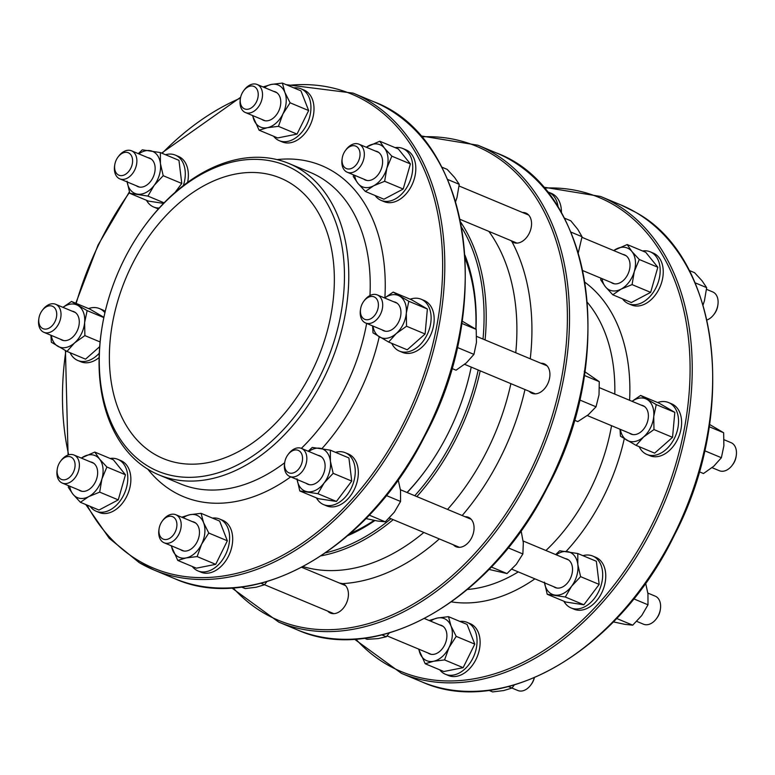 <?xml version="1.0" encoding="UTF-8"?>
<svg xmlns="http://www.w3.org/2000/svg" width="775" height="775" viewBox="0 0 775 775"><rect width="100%" height="100%" fill="white"/><g stroke="black" fill="none" stroke-linecap="round" stroke-linejoin="round"><path stroke-width="1.16" d="M54.947 321.683A12.158 8.322 112.7 0 1 44.078 328.997A12.158 8.322 112.7 0 1 38.915 318.302A12.158 8.322 112.7 0 1 42.131 310.581A12.158 8.322 112.7 0 1 53.998 307.21A12.158 8.322 112.7 0 1 54.947 321.683M38.915 318.302L38.75 319.368A15.2 10.404 -67.3 0 0 43.923 332.33A15.2 10.404 -67.3 0 0 58.803 323.592A15.2 10.404 -67.3 0 0 55.635 304.284A15.2 10.404 -67.3 0 0 42.78 309.719L42.131 310.581M256.448 101.883A12.158 8.322 112.7 0 1 245.568 109.198A12.158 8.322 112.7 0 1 240.405 98.503A12.158 8.322 112.7 0 1 243.621 90.782A12.158 8.322 112.7 0 1 255.488 87.41A12.158 8.322 112.7 0 1 256.448 101.883M240.405 98.503L240.24 99.568A15.2 10.404 -67.3 0 0 245.413 112.54A15.2 10.404 -67.3 0 0 260.293 103.802A15.2 10.404 -67.3 0 0 257.126 84.485A15.2 10.404 -67.3 0 0 244.27 89.919L243.621 90.782M376.621 312.325A12.158 8.322 112.7 0 1 365.752 319.639A12.158 8.322 112.7 0 1 360.588 308.944A12.158 8.322 112.7 0 1 363.804 301.233A12.158 8.322 112.7 0 1 375.672 297.862A12.158 8.322 112.7 0 1 376.621 312.325M360.588 308.944L360.423 310.01A15.2 10.404 -67.3 0 0 365.597 322.981A15.2 10.404 -67.3 0 0 380.477 314.243A15.2 10.404 -67.3 0 0 377.309 294.926A15.2 10.404 -67.3 0 0 364.453 300.361L363.804 301.233M724.092 439.745L731.077 442.67A15.2 10.404 112.7 0 1 736.25 455.632A15.2 10.404 112.7 0 1 734.235 461.978A15.2 10.404 112.7 0 1 732.22 465.281A15.2 10.404 112.7 0 1 719.365 470.716L712.06 467.674M732.22 465.281L732.869 464.419A12.158 8.322 -67.3 0 0 734.477 461.774A12.158 8.322 -67.3 0 0 736.085 456.698L736.25 455.632M73.305 472.43A12.158 8.322 112.7 0 1 62.436 479.735A12.158 8.322 112.7 0 1 57.273 469.04A12.158 8.322 112.7 0 1 60.489 461.328A12.158 8.322 112.7 0 1 72.356 457.957A12.158 8.322 112.7 0 1 73.305 472.43M57.273 469.04L57.108 470.105A15.2 10.404 -67.3 0 0 62.281 483.077A15.2 10.404 -67.3 0 0 77.161 474.339A15.2 10.404 -67.3 0 0 73.993 455.022A15.2 10.404 -67.3 0 0 61.138 460.466L60.489 461.328M130.81 168.204A12.158 8.322 112.7 0 1 119.931 175.508A12.158 8.322 112.7 0 1 114.768 164.813A12.158 8.322 112.7 0 1 117.984 157.102A12.158 8.322 112.7 0 1 129.851 153.731A12.158 8.322 112.7 0 1 130.81 168.204M114.768 164.813L114.603 165.879A15.2 10.404 -67.3 0 0 119.776 178.851A15.2 10.404 -67.3 0 0 134.656 170.112A15.2 10.404 -67.3 0 0 131.498 150.796A15.2 10.404 -67.3 0 0 118.633 156.24L117.984 157.102M358.263 161.588A12.158 8.322 112.7 0 1 347.394 168.892A12.158 8.322 112.7 0 1 342.221 158.197A12.158 8.322 112.7 0 1 345.447 150.486A12.158 8.322 112.7 0 1 357.304 147.114A12.158 8.322 112.7 0 1 358.263 161.588M342.221 158.197L342.066 159.263A15.2 10.404 -67.3 0 0 347.239 172.234A15.2 10.404 -67.3 0 0 362.109 163.496A15.2 10.404 -67.3 0 0 358.951 144.179A15.2 10.404 -67.3 0 0 346.086 149.623L345.447 150.486M706.519 289.337L712.719 291.923A15.2 10.404 112.7 0 1 717.892 304.895A15.2 10.404 112.7 0 1 715.877 311.24A15.2 10.404 112.7 0 1 713.862 314.534A15.2 10.404 112.7 0 1 706.926 319.988M713.862 314.534L714.511 313.672A12.158 8.322 -67.3 0 0 716.119 311.037A12.158 8.322 -67.3 0 0 717.727 305.96L717.892 304.895M300.768 465.814A12.158 8.322 112.7 0 1 289.898 473.118A12.158 8.322 112.7 0 1 284.725 462.423A12.158 8.322 112.7 0 1 287.951 454.712A12.158 8.322 112.7 0 1 299.809 451.341A12.158 8.322 112.7 0 1 300.768 465.814M284.725 462.423L284.57 463.489A15.2 10.404 -67.3 0 0 289.743 476.46A15.2 10.404 -67.3 0 0 304.614 467.722A15.2 10.404 -67.3 0 0 301.456 448.405A15.2 10.404 -67.3 0 0 288.591 453.85L287.951 454.712M647.861 593.078L655.224 596.149A15.2 10.404 112.7 0 1 660.397 609.121A15.2 10.404 112.7 0 1 658.382 615.466A15.2 10.404 112.7 0 1 656.367 618.76A15.2 10.404 112.7 0 1 643.502 624.204L636.711 621.366M656.367 618.76L657.016 617.898A12.158 8.322 -67.3 0 0 658.624 615.263A12.158 8.322 -67.3 0 0 660.232 610.187L660.397 609.121M175.131 532.125A12.158 8.322 112.7 0 1 164.261 539.439A12.158 8.322 112.7 0 1 159.088 528.744A12.158 8.322 112.7 0 1 162.314 521.023A12.158 8.322 112.7 0 1 174.172 517.652A12.158 8.322 112.7 0 1 175.131 532.125M159.088 528.744L158.933 529.809A15.2 10.404 -67.3 0 0 164.106 542.771A15.2 10.404 -67.3 0 0 178.977 534.043A15.2 10.404 -67.3 0 0 175.818 514.726A15.2 10.404 -67.3 0 0 162.953 520.161L162.314 521.023M534.266 677.767A15.2 10.404 112.7 0 1 532.745 681.777A15.2 10.404 112.7 0 1 530.73 685.081A15.2 10.404 112.7 0 1 517.874 690.515L511.975 688.055L514.28 684.974M530.73 685.081L531.379 684.218A12.158 8.322 -67.3 0 0 532.987 681.574A12.158 8.322 -67.3 0 0 534.363 677.728M465.165 258.443A183.162 125.385 112.7 0 1 475.84 329.172M424.526 471.762A183.162 125.385 112.7 0 1 407.02 492.493M374.034 520.442A183.162 125.385 112.7 0 1 350.31 533.462M347.868 535.602A186.203 127.458 -67.3 0 0 374.819 520.577M407.175 492.561A186.203 127.458 -67.3 0 0 424.206 472.188A186.203 127.458 -67.3 0 0 471.219 367.088M475.976 329.259A186.203 127.458 -67.3 0 0 464.971 255.198M123.554 260.681A165.676 113.412 112.7 0 1 145.535 224.731A165.676 113.412 112.7 0 1 335.604 221.873A165.676 113.412 112.7 0 1 233.217 467.025A165.676 113.412 112.7 0 1 101.641 329.84A165.676 113.412 112.7 0 1 123.554 260.681M101.641 329.84L101.477 330.906A168.718 115.494 -67.3 0 0 158.894 474.872A168.718 115.494 -67.3 0 0 324.018 377.88A168.718 115.494 -67.3 0 0 288.93 163.496A168.718 115.494 -67.3 0 0 146.175 223.868L145.535 224.731M312.054 371.206A151.997 104.053 112.7 0 1 163.292 458.587A151.997 104.053 112.7 0 1 125.85 278.225A151.997 104.053 112.7 0 1 280.434 178.066A151.997 104.053 112.7 0 1 312.054 371.206M529.18 391.298A15.955 10.928 -67.3 0 0 531.96 393.283A15.955 10.928 -67.3 0 0 547.586 384.1A15.955 10.928 -67.3 0 0 544.263 363.824A15.955 10.928 -67.3 0 0 540.892 363.243M453.327 544.777A15.955 10.928 -67.3 0 0 456.107 546.762A15.955 10.928 -67.3 0 0 471.723 537.588A15.955 10.928 -67.3 0 0 468.41 517.312A15.955 10.928 -67.3 0 0 465.039 516.722M327.689 611.097A15.955 10.928 -67.3 0 0 330.47 613.073A15.955 10.928 -67.3 0 0 346.086 603.899A15.955 10.928 -67.3 0 0 342.773 583.623A15.955 10.928 -67.3 0 0 342.753 583.614A208.998 143.075 -67.3 0 0 439.318 538.925M530.255 358.796A208.998 143.075 -67.3 0 0 511.839 241.5A15.955 10.928 -67.3 0 0 513.602 242.536A15.955 10.928 -67.3 0 0 529.218 233.362A15.955 10.928 -67.3 0 0 525.905 213.086A15.955 10.928 -67.3 0 0 522.534 212.495M511.839 241.5L510.812 240.55M339.382 583.033L342.753 583.614M699.224 471.752L703.487 473.535L713.804 466.201L721.38 457.725L723.879 445.809L723.647 432.75L709.551 424.429M704.649 450.74L721.38 457.725M709.212 426.725L723.647 432.75M629.474 433.177A15.422 10.559 -67.3 0 0 630.162 433.642A15.422 10.559 -67.3 0 0 644.093 428.556A15.422 10.559 -67.3 0 0 648.171 418.771A15.422 10.559 -67.3 0 0 641.187 405.122M620.387 429.389A22.804 15.607 -67.3 0 0 626.907 440.239A22.804 15.607 -67.3 0 0 643.657 436.906A22.804 15.607 -67.3 0 0 653.742 416.514A22.804 15.607 -67.3 0 0 647.057 399.445A22.804 15.607 -67.3 0 0 632.109 401.334M632.042 401.305L640.625 395.444L656.241 404.598L653.742 416.514L653.974 429.573L643.657 436.906L636.081 445.383L620.465 436.228L620.019 429.224M636.081 445.383L654.652 453.142L672.545 437.332L674.812 412.358L659.186 403.194L640.625 395.444M674.812 412.358L656.241 404.598M672.545 437.332L653.974 429.573M646.902 454.46L649.973 455.739A28.123 19.249 -67.3 0 0 678.571 437.207A28.123 19.249 -67.3 0 0 671.644 403.843L668.573 402.564A28.123 19.249 112.7 0 1 675.5 435.928A28.123 19.249 112.7 0 1 646.902 454.46A28.123 19.249 112.7 0 1 645.304 453.666A28.123 19.249 112.7 0 1 639.181 446.681M657.617 402.535A28.123 19.249 112.7 0 1 668.573 402.564M574.343 420.166L577.772 421.6L588.273 414.77L596.033 406.798L599.017 394.804L599.269 381.668L584.253 371.332M579.613 399.939L596.033 406.798M584.35 375.439L599.269 381.668M451.796 368.425L456.049 370.198L466.366 362.865L473.942 354.388L476.451 342.472L476.208 329.414L462.123 321.092M457.211 347.403L473.942 354.388M461.774 323.388L476.208 329.414M382.036 329.85A15.422 10.559 -67.3 0 0 382.734 330.305A15.422 10.559 -67.3 0 0 396.655 325.219A15.422 10.559 -67.3 0 0 400.743 315.435A15.422 10.559 -67.3 0 0 393.758 301.795M372.959 326.052A22.804 15.607 -67.3 0 0 379.469 336.902A22.804 15.607 -67.3 0 0 396.228 333.579A22.804 15.607 -67.3 0 0 406.303 313.177A22.804 15.607 -67.3 0 0 399.629 296.118A22.804 15.607 -67.3 0 0 384.671 297.997M384.613 297.978L393.187 292.107L408.812 301.272L406.303 313.177L406.546 326.236L396.228 333.579L388.653 342.056L373.027 332.892L372.581 325.897M388.653 342.056L407.224 349.806L425.107 333.996L427.374 309.022L411.757 299.867L393.187 292.107M427.374 309.022L408.812 301.272M425.107 333.996L406.546 326.236M399.474 351.123L402.535 352.402A28.123 19.249 -67.3 0 0 431.132 333.88A28.123 19.249 -67.3 0 0 424.206 300.506L421.145 299.228A28.123 19.249 112.7 0 1 428.071 332.591A28.123 19.249 112.7 0 1 399.474 351.123A28.123 19.249 112.7 0 1 397.875 350.329A28.123 19.249 112.7 0 1 391.753 343.344M410.178 299.208A28.123 19.249 112.7 0 1 421.145 299.228M613.364 621.899L625.028 624.369L632.71 625.173L641.729 615.553L647.997 604.8L647.958 593.805L645.623 583.12M616.658 618.469L632.71 625.173M633.747 598.842L647.997 604.8M553.621 586.665A15.422 10.559 -67.3 0 0 568.23 582.035A15.422 10.559 -67.3 0 0 572.318 572.25A15.422 10.559 -67.3 0 0 565.333 558.61M544.534 582.868A22.804 15.607 -67.3 0 0 554.89 595.074A22.804 15.607 -67.3 0 0 571.582 586.268A22.804 15.607 -67.3 0 0 577.821 564.51A22.804 15.607 -67.3 0 0 567.358 551.577A22.804 15.607 -67.3 0 0 556.247 554.813M555.685 554.58L559.676 550.773L577.782 553.524L577.821 564.51L580.601 576.648L571.582 586.268L565.314 597.021L547.208 594.27L544.438 582.141M547.208 594.27L565.779 602.03L583.885 604.781L599.162 584.408L596.353 561.274L577.782 553.524M599.162 584.408L580.601 576.648M583.885 604.781L565.314 597.021M571.049 607.939L574.11 609.218A28.123 19.249 -67.3 0 0 602.708 590.695A28.123 19.249 -67.3 0 0 595.791 557.322L592.72 556.043A28.123 19.249 112.7 0 1 599.647 589.407A28.123 19.249 112.7 0 1 571.049 607.939A28.123 19.249 112.7 0 1 563.871 601.226M582.897 555.656A28.123 19.249 112.7 0 1 592.72 556.043M488.996 569.431L507.005 573.558L516.305 564.336L522.873 553.96L523.319 542.732L521.033 530.352M491.321 567.009L507.005 573.558M508.148 547.818L522.873 553.96M365.936 518.572L377.599 521.033L385.282 521.837L394.291 512.227L400.568 501.464L400.53 490.468L398.195 479.793M369.229 515.133L385.282 521.837M386.308 495.516L400.568 501.464M306.183 483.329A15.422 10.559 -67.3 0 0 320.802 478.708A15.422 10.559 -67.3 0 0 324.89 468.923A15.422 10.559 -67.3 0 0 317.895 455.274M297.106 479.531A22.804 15.607 -67.3 0 0 307.462 491.747A22.804 15.607 -67.3 0 0 324.153 482.932A22.804 15.607 -67.3 0 0 330.392 461.183A22.804 15.607 -67.3 0 0 319.93 448.241A22.804 15.607 -67.3 0 0 308.818 451.486M308.247 451.244L312.248 447.437L330.353 450.188L330.392 461.183L333.163 473.322L324.153 482.932L317.876 493.694L299.78 490.943L296.999 478.805M299.78 490.943L318.351 498.693L336.447 501.444L351.734 481.072L348.915 457.948L330.353 450.188M351.734 481.072L333.163 473.322M336.447 501.444L317.876 493.694M323.611 504.612L326.682 505.891A28.123 19.249 -67.3 0 0 355.279 487.359A28.123 19.249 -67.3 0 0 348.353 453.995L345.282 452.716A28.123 19.249 112.7 0 1 352.208 486.08A28.123 19.249 112.7 0 1 323.611 504.612A28.123 19.249 112.7 0 1 316.433 497.899M335.468 452.329A28.123 19.249 112.7 0 1 345.282 452.716M488.87 690.341L492.619 691.91L503.663 690.564L511.975 688.064L508.429 686.582M427.984 652.976A15.422 10.559 -67.3 0 0 442.593 648.355A15.422 10.559 -67.3 0 0 446.681 638.571A15.422 10.559 -67.3 0 0 439.696 624.921M418.897 649.188A22.804 15.607 -67.3 0 0 420.002 653.335A22.804 15.607 -67.3 0 0 433.525 661.269A22.804 15.607 -67.3 0 0 449.016 647.571A22.804 15.607 -67.3 0 0 450.982 625.948A22.804 15.607 -67.3 0 0 437.458 618.014A22.804 15.607 -67.3 0 0 430.609 621.133M429.137 620.513L437.458 618.014L448.502 616.667L450.982 625.948L456.204 636.372L449.016 647.571L444.569 659.922L433.525 661.269L425.223 663.758L418.558 649.043M425.223 663.758L443.794 671.518L463.14 667.672L474.775 644.122L467.063 624.417L448.502 616.667M474.775 644.122L456.204 636.372M463.14 667.672L444.569 659.922M445.412 674.26L448.473 675.538A28.123 19.249 -67.3 0 0 477.08 657.006A28.123 19.249 -67.3 0 0 470.154 623.643L467.083 622.364A28.123 19.249 112.7 0 1 474.009 655.727A28.123 19.249 112.7 0 1 445.412 674.26A28.123 19.249 112.7 0 1 439.716 669.813M459.924 621.434A28.123 19.249 112.7 0 1 467.083 622.364M364.444 638.212L367.108 639.327L378.084 638.61L386.318 636.74L389.321 632.942M381.968 634.928L386.318 636.74M241.442 587.004L245.191 588.574L256.234 587.227L264.537 584.738L266.852 581.637M260.991 583.255L264.537 584.738M180.546 549.64A15.422 10.559 -67.3 0 0 195.164 545.019A15.422 10.559 -67.3 0 0 199.252 535.234A15.422 10.559 -67.3 0 0 192.258 521.594M171.469 545.852A22.804 15.607 -67.3 0 0 172.563 549.998A22.804 15.607 -67.3 0 0 186.097 557.932A22.804 15.607 -67.3 0 0 201.587 544.244A22.804 15.607 -67.3 0 0 203.554 522.612A22.804 15.607 -67.3 0 0 190.02 514.678A22.804 15.607 -67.3 0 0 183.181 517.797M181.708 517.187L190.02 514.678L201.064 513.331L203.554 522.612L208.775 533.035L201.587 544.244L197.141 556.586L186.097 557.932L177.785 560.432L171.13 545.707M177.785 560.432L196.356 568.182L215.702 564.345L227.346 540.795L219.635 521.091L201.064 513.331M227.346 540.795L208.775 533.035M215.702 564.345L197.141 556.586M197.974 570.923L201.045 572.202A28.123 19.249 -67.3 0 0 229.642 553.679A28.123 19.249 -67.3 0 0 222.716 520.306L219.654 519.027A28.123 19.249 112.7 0 1 226.571 552.391A28.123 19.249 112.7 0 1 197.974 570.923A28.123 19.249 112.7 0 1 192.287 566.486M212.486 518.097A28.123 19.249 112.7 0 1 219.654 519.027M78.73 489.945A15.422 10.559 -67.3 0 0 93.339 485.324A15.422 10.559 -67.3 0 0 97.427 475.54A15.422 10.559 -67.3 0 0 90.442 461.89M69.643 486.148A22.804 15.607 -67.3 0 0 72.995 494.256A22.804 15.607 -67.3 0 0 88.679 496.639A22.804 15.607 -67.3 0 0 101.913 478.989A22.804 15.607 -67.3 0 0 99.471 458.965A22.804 15.607 -67.3 0 0 83.797 456.582A22.804 15.607 -67.3 0 0 81.356 458.103M81.23 458.044L94.802 452.067L99.471 458.965L106.882 467.005L101.913 478.989L99.684 492.125L88.679 496.639L80.406 502.297L72.995 494.256L68.336 487.359L68.481 485.663M80.406 502.297L98.977 510.047L118.255 499.875L125.453 474.765L106.882 467.005M125.453 474.765L113.373 459.817L94.802 452.067M118.255 499.875L99.684 492.125M96.158 511.229L99.219 512.507A28.123 19.249 -67.3 0 0 127.827 493.975A28.123 19.249 -67.3 0 0 120.9 460.612L117.829 459.333A28.123 19.249 112.7 0 1 124.756 492.697A28.123 19.249 112.7 0 1 96.158 511.229A28.123 19.249 112.7 0 1 90.152 506.366M110.157 458.471A28.123 19.249 112.7 0 1 117.829 459.333M60.363 339.198A15.422 10.559 -67.3 0 0 74.981 334.577A15.422 10.559 -67.3 0 0 79.069 324.793A15.422 10.559 -67.3 0 0 74.691 312.073A15.422 10.559 -67.3 0 0 72.085 311.153M51.286 335.41A22.804 15.607 -67.3 0 0 57.796 346.26A22.804 15.607 -67.3 0 0 74.555 342.928A22.804 15.607 -67.3 0 0 84.63 322.536A22.804 15.607 -67.3 0 0 77.955 305.476A22.804 15.607 -67.3 0 0 62.998 307.355M62.94 307.326L71.513 301.465L87.139 310.62L84.63 322.536L84.872 335.594L74.555 342.928L66.979 351.414L51.353 342.25L50.908 335.255M100.091 341.949L84.872 335.594M103.84 317.595L87.139 310.62M99.675 346.677L85.55 359.164L66.979 351.414M103.898 317.324L90.084 309.215L71.513 301.465M105.226 311.376A28.123 19.249 -67.3 0 0 104.131 310.659A28.123 19.249 -67.3 0 0 102.532 309.864L99.471 308.586A28.123 19.249 112.7 0 1 101.06 309.38A28.123 19.249 112.7 0 1 104.916 312.713M99.268 353.216A28.123 19.249 112.7 0 1 77.8 360.482L80.862 361.76A28.123 19.249 -67.3 0 0 99.122 357.556M77.8 360.482A28.123 19.249 112.7 0 1 70.079 352.702M88.515 308.566A28.123 19.249 112.7 0 1 99.471 308.586M136.226 185.719A15.422 10.559 -67.3 0 0 150.834 181.098A15.422 10.559 -67.3 0 0 154.922 171.314A15.422 10.559 -67.3 0 0 155.029 166.422A15.422 10.559 -67.3 0 0 147.938 157.664M127.139 181.922A22.804 15.607 -67.3 0 0 137.495 194.138A22.804 15.607 -67.3 0 0 154.196 185.322A22.804 15.607 -67.3 0 0 160.425 163.573A22.804 15.607 -67.3 0 0 149.972 150.631A22.804 15.607 -67.3 0 0 138.861 153.876M138.289 153.634L142.29 149.827L160.386 152.578L160.425 163.573L163.205 175.712L154.196 185.322L147.918 196.085L129.822 193.333L127.042 181.195M164.077 202.827L147.918 196.085M175.092 192.374L181.776 183.462L163.205 175.712M163.544 203.389L148.383 201.083L129.822 193.333M181.776 183.462L178.957 160.338L160.386 152.578M187.608 182.367A28.123 19.249 -67.3 0 0 188.141 171.469A28.123 19.249 -67.3 0 0 178.395 156.385L175.324 155.107A28.123 19.249 112.7 0 1 185.08 170.18A28.123 19.249 112.7 0 1 183.336 185.564M159.195 208.039A28.123 19.249 112.7 0 1 153.653 207.002L156.724 208.281A28.123 19.249 -67.3 0 0 158.449 208.862M153.653 207.002A28.123 19.249 112.7 0 1 146.475 200.289M165.501 154.719A28.123 19.249 112.7 0 1 175.324 155.107M561.429 212.796A28.123 19.249 -67.3 0 0 551.461 193.401L548.39 192.123A28.123 19.249 112.7 0 1 558.155 207.293M547.082 191.648A28.123 19.249 112.7 0 1 548.39 192.123M261.863 119.408A15.422 10.559 -67.3 0 0 276.472 114.778A15.422 10.559 -67.3 0 0 278.525 111.435A15.422 10.559 -67.3 0 0 280.56 104.993A15.422 10.559 -67.3 0 0 273.575 91.353M252.776 115.611A22.804 15.607 -67.3 0 0 253.88 119.767A22.804 15.607 -67.3 0 0 267.404 127.691A22.804 15.607 -67.3 0 0 282.894 114.003A22.804 15.607 -67.3 0 0 284.861 92.37A22.804 15.607 -67.3 0 0 271.337 84.436A22.804 15.607 -67.3 0 0 264.488 87.556M263.025 86.945L271.337 84.436L282.381 83.09L284.861 92.37L290.092 102.794L282.894 114.003L278.448 126.344L267.404 127.691L259.102 130.19L252.437 115.465M278.448 126.344L297.019 134.104L277.673 137.94L259.102 130.19M297.019 134.104L308.653 110.554L300.942 90.849L282.381 83.09M308.653 110.554L290.092 102.794M279.291 140.682L282.352 141.961A28.123 19.249 -67.3 0 0 309.874 125.802A28.123 19.249 -67.3 0 0 304.032 90.065L300.962 88.786A28.123 19.249 112.7 0 1 306.813 124.523A28.123 19.249 112.7 0 1 279.291 140.682A28.123 19.249 112.7 0 1 273.594 136.245M293.802 87.866A28.123 19.249 112.7 0 1 300.962 88.786M703.041 305.001L704.436 300.778L706.664 287.641L702.005 280.744L694.594 272.703L689.188 270.446M695.039 282.788L706.664 287.641M611.117 282.439A15.422 10.559 -67.3 0 0 620.271 282.652A15.422 10.559 -67.3 0 0 625.725 277.808A15.422 10.559 -67.3 0 0 629.813 268.024A15.422 10.559 -67.3 0 0 622.829 254.384M602.03 278.642A22.804 15.607 -67.3 0 0 605.382 286.74A22.804 15.607 -67.3 0 0 621.066 289.133A22.804 15.607 -67.3 0 0 634.299 271.483A22.804 15.607 -67.3 0 0 631.857 251.458A22.804 15.607 -67.3 0 0 616.183 249.066A22.804 15.607 -67.3 0 0 613.742 250.587M613.616 250.538L627.188 244.551L631.857 251.458L639.268 259.499L634.299 271.483L632.071 284.609L621.066 289.133L612.792 294.791L605.382 286.74L600.712 279.843L600.867 278.157M627.188 244.551L645.759 252.311L657.839 267.249L650.642 292.369L631.363 302.541L612.792 294.791M657.839 267.249L639.268 259.499M650.642 292.369L632.071 284.609M628.544 303.713L631.606 305.001A28.123 19.249 -67.3 0 0 645.459 303.752A28.123 19.249 -67.3 0 0 662.828 277.218A28.123 19.249 -67.3 0 0 653.286 253.105L650.215 251.817A28.123 19.249 112.7 0 1 659.767 275.939A28.123 19.249 112.7 0 1 642.388 302.473A28.123 19.249 112.7 0 1 628.544 303.713A28.123 19.249 112.7 0 1 622.538 298.859M642.543 250.964A28.123 19.249 112.7 0 1 650.215 251.817M578.276 252.824L582.044 236.724L577.772 229.322L570.758 220.778L564.316 218.095M570.875 232.064L582.044 236.724M455.603 201.665L457.008 197.441L459.236 184.314L454.567 177.417L447.156 169.367L441.76 167.119M447.601 179.451L459.236 184.314M363.678 179.102A15.422 10.559 -67.3 0 0 372.843 179.316A15.422 10.559 -67.3 0 0 378.297 174.482A15.422 10.559 -67.3 0 0 382.385 164.697A15.422 10.559 -67.3 0 0 375.4 151.047M354.601 175.305A22.804 15.607 -67.3 0 0 357.953 183.413A22.804 15.607 -67.3 0 0 373.627 185.797A22.804 15.607 -67.3 0 0 386.87 168.146A22.804 15.607 -67.3 0 0 384.429 148.122A22.804 15.607 -67.3 0 0 368.755 145.739A22.804 15.607 -67.3 0 0 366.313 147.26M366.178 147.202L379.76 141.224L384.429 148.122L391.84 156.162L386.87 168.146L384.642 181.282L373.627 185.797L365.364 191.454L357.953 183.413L353.284 176.516L353.429 174.821M379.76 141.224L398.331 148.974L410.401 163.922L403.203 189.032L383.925 199.214L365.364 191.454M410.401 163.922L391.84 156.162M403.203 189.032L384.642 181.282M381.106 200.386L384.177 201.665A28.123 19.249 -67.3 0 0 398.021 200.415A28.123 19.249 -67.3 0 0 415.4 173.881A28.123 19.249 -67.3 0 0 405.848 149.769L402.787 148.49A28.123 19.249 112.7 0 1 412.329 172.602A28.123 19.249 112.7 0 1 394.959 199.136A28.123 19.249 112.7 0 1 381.106 200.386A28.123 19.249 112.7 0 1 375.1 195.523M395.105 147.628A28.123 19.249 112.7 0 1 402.787 148.49M461.619 227.346A196.84 134.743 112.7 0 1 483.009 339.072M478.194 369.995A196.84 134.743 112.7 0 1 414.77 495.729M390.949 518.727A196.84 134.743 112.7 0 1 325.703 552.798M288.93 163.496L310.397 172.457A168.718 115.494 112.7 0 1 319.968 177.233A168.718 115.494 112.7 0 1 369.946 295.537M366.643 323.417A168.718 115.494 112.7 0 1 345.495 386.851A168.718 115.494 112.7 0 1 301.339 448.367M284.677 462.733A168.718 115.494 112.7 0 1 180.362 483.832L158.894 474.872M321.267 555.801A198.361 135.79 -67.3 0 0 393.177 519.657M416.873 496.61A198.361 135.79 -67.3 0 0 457.143 436.441A198.361 135.79 -67.3 0 0 480.209 370.838M485.082 339.934A198.361 135.79 -67.3 0 0 460.641 222.086M488.851 231.376A198.361 135.79 112.7 0 1 515.762 352.741M510.88 383.654A198.361 135.79 112.7 0 1 487.824 449.248A198.361 135.79 112.7 0 1 447.543 509.417M423.847 532.464A198.361 135.79 112.7 0 1 303.103 566.632M287.971 85.424A256.883 175.847 112.7 0 1 426.56 366.653A256.883 175.847 112.7 0 1 138.977 560.906A256.883 175.847 112.7 0 1 86.994 505.048M68.665 454.818A256.883 175.847 112.7 0 1 65.865 350.804M76.163 303.403A256.883 175.847 112.7 0 1 129.532 192.413M162.12 153.305A256.883 175.847 112.7 0 1 240.463 98.134M139.326 562.689A258.395 176.884 -67.3 0 0 153.983 570.003A258.395 176.884 -67.3 0 0 416.785 399.726A258.395 176.884 -67.3 0 0 353.138 93.126L286.13 84.659M353.138 93.126L373.589 101.661A258.395 176.884 112.7 0 1 437.236 408.27A258.395 176.884 112.7 0 1 174.433 578.547L153.983 570.003L139.229 562.64L109.227 538.276L85.812 504.554M384.884 297.755A179.364 122.779 -67.3 0 0 331.826 170.703A179.364 122.779 -67.3 0 0 277.053 159.602M147.773 469.156A179.364 122.779 -67.3 0 0 290.722 476.867M321.983 448.57A179.364 122.779 -67.3 0 0 379.246 336.767M477.875 145.216L496.281 152.898A258.395 176.884 112.7 0 1 559.928 459.507A258.395 176.884 112.7 0 1 297.125 629.784L278.719 622.102A258.395 176.884 -67.3 0 0 536.746 462.772A258.395 176.884 -67.3 0 0 492.532 152.53A258.395 176.884 -67.3 0 0 477.875 145.216L420.544 135.848M421.416 136.846A256.883 175.847 112.7 0 1 490.837 153.46A256.883 175.847 112.7 0 1 516.257 497.385A256.883 175.847 112.7 0 1 233.072 587.828M462.181 515.53A208.998 143.075 -67.3 0 0 524.975 389.544M600.567 196.453L621.017 204.997A258.395 176.884 112.7 0 1 635.674 212.311A258.395 176.884 112.7 0 1 679.888 522.553A258.395 176.884 112.7 0 1 421.862 681.874L401.411 673.339A258.395 176.884 -67.3 0 0 659.438 514.009A258.395 176.884 -67.3 0 0 615.224 203.767A258.395 176.884 -67.3 0 0 600.567 196.453L543.246 187.095M544.108 188.083A256.883 175.847 112.7 0 1 613.529 204.707A256.883 175.847 112.7 0 1 638.949 548.623A256.883 175.847 112.7 0 1 355.764 639.065M451.467 601.884A175.557 120.183 -67.3 0 0 534.905 578.847M566.137 551.393A175.557 120.183 -67.3 0 0 624.292 438.669M629.6 400.287A175.557 120.183 -67.3 0 0 584.941 282.294M587.363 302.386A164.92 112.898 112.7 0 1 614.788 394.097M611.553 425.698A164.92 112.898 112.7 0 1 590.676 488.86A164.92 112.898 112.7 0 1 545.929 550.512M518.281 571.902A164.92 112.898 112.7 0 1 467.461 589.475M75.388 312.528L55.635 304.284M63.676 340.583L43.923 332.33M276.878 92.729L257.126 84.485M265.166 120.784L245.413 112.54M644.49 406.507L599.472 387.703M547.043 365.81L476.654 336.418M397.062 303.17L377.309 294.926M632.778 434.562L587.285 415.555M535.331 393.865L464.632 364.337M385.349 331.225L365.597 322.981M93.746 463.276L73.993 455.022M82.034 491.321L62.281 483.077M151.241 159.049L131.498 150.796M139.529 187.095L119.776 178.851M626.132 255.76L581.977 237.324M528.686 215.062L459.091 186M378.704 152.433L358.951 144.179M614.42 283.815L582.771 270.601M516.973 243.118L460.079 219.364M366.982 180.478L347.239 172.234M568.637 559.986L523.154 540.998M471.19 519.289L400.433 489.742M321.208 456.659L301.456 448.405M556.925 588.041L511.839 569.218M459.468 547.344L389.282 518.029M309.487 484.704L289.743 476.46M443 626.307L424.477 618.566M345.553 585.609L301.785 567.329M195.571 522.97L175.818 514.726M431.287 654.362L387.035 635.878M333.831 613.664L264.546 584.728M183.849 551.025L164.106 542.771M240.638 97.272L161.636 153.101M129.377 191.88L98.047 245.045L75.776 303.248M65.449 350.571L68.074 455.012M373.589 101.661C470.464 137.301 495.7 306.387 424.38 436.887C367.825 549.708 253.968 614.594 174.433 578.547M278.719 622.102L231.754 587.905M496.281 152.898C593.156 188.538 618.392 357.624 547.082 488.124C490.517 600.945 376.66 665.832 297.125 629.784M401.411 673.339L354.456 639.152M621.017 204.997L635.771 212.36C720.188 257.784 738.372 413.075 674.25 535.457C618.479 650.952 502.568 718.561 421.862 681.874"/></g></svg>
